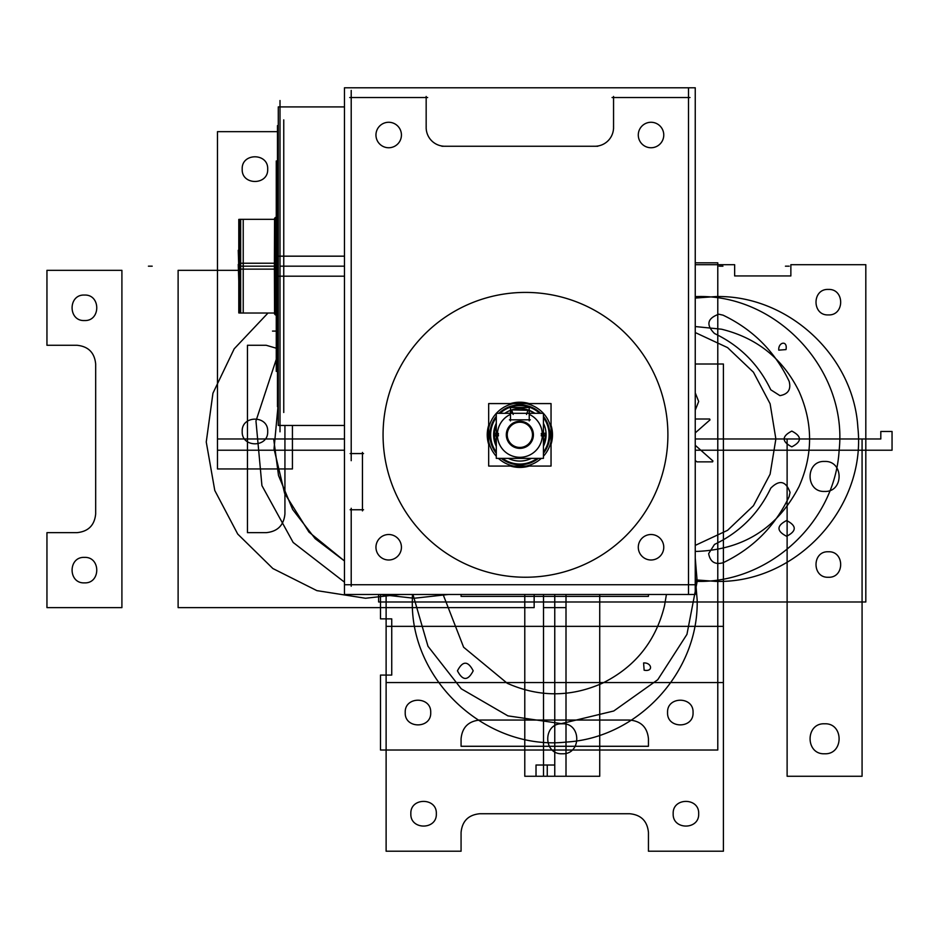 <?xml version="1.0" encoding="UTF-8"?>
<svg xmlns="http://www.w3.org/2000/svg" width="939" height="939" viewBox="0 0 939 939"><rect width="100%" height="100%" fill="white"/><g stroke="black" fill="none" stroke-linecap="round" stroke-linejoin="round"><path stroke-width="1.41" d="M506.45 436.741A13.545 13.545 0 0 1 519.854 421.271A13.545 13.545 0 0 1 533.27 436.741M532.483 434.827A12.618 12.618 0 0 0 519.854 422.21A12.618 12.618 0 0 0 507.236 434.827A12.618 12.618 0 0 0 519.854 447.445A12.618 12.618 0 0 0 532.483 434.827A12.618 12.618 0 0 1 519.854 447.445A12.618 12.618 0 0 1 507.236 434.827A12.618 12.618 0 0 1 519.854 422.21A12.618 12.618 0 0 1 532.483 434.827A12.618 12.618 0 0 1 519.854 447.445A12.618 12.618 0 0 1 507.236 434.827A12.618 12.618 0 0 1 519.854 422.21A12.618 12.618 0 0 1 532.483 434.827A12.618 12.618 0 0 0 519.854 422.21A12.618 12.618 0 0 0 507.236 434.827A12.618 12.618 0 0 0 519.854 447.445A12.618 12.618 0 0 0 532.483 434.827A12.618 12.618 0 0 1 519.854 447.445A12.618 12.618 0 0 1 507.236 434.827A12.618 12.618 0 0 1 519.854 422.21A12.618 12.618 0 0 1 532.483 434.827M533.27 432.902A13.545 13.545 0 0 1 519.854 448.373A13.545 13.545 0 0 1 506.45 432.902M496.297 458.385L496.297 413.313L543.423 413.313L543.423 458.385L496.297 458.385M510.487 414.381A22.489 22.489 0 0 0 497.377 434.827A22.489 22.489 0 0 1 510.487 414.381A22.489 22.489 0 0 0 497.377 434.827A22.489 22.489 0 0 1 510.487 414.381A22.489 22.489 0 0 0 519.854 457.305A22.489 22.489 0 0 0 529.232 414.381L529.232 419.827M498.468 433.478L493.679 433.172A26.233 26.233 0 0 0 496.297 446.365L493.679 433.172M541.24 433.478L546.04 433.172A26.233 26.233 0 0 1 543.423 446.365L546.04 433.172M497.377 434.827A22.489 22.489 0 0 0 519.854 457.305A22.489 22.489 0 0 0 529.232 414.381A22.489 22.489 0 0 1 542.343 434.827A22.489 22.489 0 0 0 529.232 414.381A22.489 22.489 0 0 1 519.854 457.305A22.489 22.489 0 0 1 497.377 434.827A22.489 22.489 0 0 0 519.854 457.305A22.489 22.489 0 0 0 542.343 434.827A22.489 22.489 0 0 1 519.854 457.305A22.489 22.489 0 0 1 497.377 434.827M543.423 434.827L546.099 434.827M493.621 434.827L496.297 434.827M508.316 458.385A26.233 26.233 0 0 0 531.404 458.385L508.316 458.385M546.04 436.471A26.233 26.233 0 0 0 543.423 423.278M526.544 414.463L528.047 409.897L534.866 413.313A26.233 26.233 0 0 0 504.853 413.313M498.456 435.849L493.656 436.072L496.297 423.278A26.233 26.233 0 0 0 493.679 436.471M510.546 410.296L510.487 407.514L529.232 407.514L529.162 410.296L511.673 409.897L513.175 414.463M510.487 420.907L510.487 409.251M509.419 419.827L530.3 419.827M529.232 409.251L529.232 420.907M541.263 435.849L546.064 436.072M488.679 466.061L488.679 403.582L551.04 403.582L551.04 466.061L488.679 466.061M496.297 416.282A29.978 29.978 0 0 0 489.876 434.827A29.978 29.978 0 0 1 496.297 416.282A29.978 29.978 0 0 0 489.876 434.827A29.978 29.978 0 0 1 496.297 416.282A29.978 29.978 0 0 0 496.297 453.361A29.978 29.978 0 0 1 489.876 434.827A29.978 29.978 0 0 0 496.297 453.361A29.978 29.978 0 0 1 489.876 434.827A29.978 29.978 0 0 0 496.297 453.361M501.32 458.385A29.978 29.978 0 0 0 538.399 458.385A29.978 29.978 0 0 1 501.32 458.385A29.978 29.978 0 0 0 538.399 458.385A29.978 29.978 0 0 1 501.32 458.385A29.978 29.978 0 0 0 538.399 458.385M543.423 453.361A29.978 29.978 0 0 0 549.843 434.827A29.978 29.978 0 0 1 543.423 453.361A29.978 29.978 0 0 0 549.843 434.827A29.978 29.978 0 0 1 543.423 453.361A29.978 29.978 0 0 0 543.423 416.282A29.978 29.978 0 0 1 549.843 434.827A29.978 29.978 0 0 0 543.423 416.282A29.978 29.978 0 0 1 549.843 434.827A29.978 29.978 0 0 0 543.423 416.282M540.735 413.313A29.978 29.978 0 0 0 498.973 413.313A29.978 29.978 0 0 1 540.735 413.313A29.978 29.978 0 0 0 498.973 413.313A29.978 29.978 0 0 1 540.735 413.313A29.978 29.978 0 0 0 498.973 413.313M488.679 432.856L487.306 432.773A32.619 32.619 0 0 0 488.679 444.382M490.698 432.985A29.226 29.226 0 0 0 496.297 452.117M502.565 458.385A29.226 29.226 0 0 0 537.155 458.385M543.423 452.117A29.226 29.226 0 0 0 549.022 432.985M551.04 432.856L552.414 432.773A32.619 32.619 0 0 1 551.04 444.382M510.499 466.061A32.619 32.619 0 0 0 529.22 466.061M551.04 436.788L552.414 436.87A32.619 32.619 0 0 0 551.04 425.261M549.022 436.658A29.226 29.226 0 0 0 543.423 417.538M539.632 413.313A29.226 29.226 0 0 0 500.088 413.313M496.297 417.538A29.226 29.226 0 0 0 490.698 436.658M488.679 436.788L487.306 436.87A32.619 32.619 0 0 1 488.679 425.261M529.22 403.582A32.619 32.619 0 0 0 510.499 403.582M551.651 436.823A31.856 31.856 0 0 0 543.423 413.383M543.352 413.313A31.856 31.856 0 0 0 496.367 413.313M496.297 413.383A31.856 31.856 0 0 0 488.069 436.823M488.069 432.82A31.856 31.856 0 0 0 496.297 456.26M498.421 458.385A31.856 31.856 0 0 0 541.298 458.385M543.423 456.26A31.856 31.856 0 0 0 551.651 432.82M276.266 266.183L277.463 266.183L276.266 266.183M351.209 586.229L351.209 508.281M349.719 97.527L427.668 97.527M351.209 460.685L351.209 90.414M350.141 453.56L363.534 453.56M695.247 87.785L344.472 87.785L344.472 594.469L695.247 594.469L695.247 87.785M350.141 509.771L363.534 509.771M362.454 510.898L362.454 452.434M344.472 584.727L695.247 584.727M688.51 594.469L688.51 87.785M612.052 97.527L690.001 97.527M613.554 128.584L613.554 96.459M426.165 128.584L426.165 96.459M593.741 146.226A18.733 18.733 0 0 0 613.519 126.436M441.905 146.249L597.814 146.249M426.2 126.436A18.733 18.733 0 0 0 445.978 146.226M663.72 133.937A12.747 12.747 0 0 1 651.032 147.752A12.747 12.747 0 0 1 638.332 133.937M638.332 136.085A12.747 12.747 0 0 1 651.032 122.27A12.747 12.747 0 0 1 663.72 136.085M663.72 546.181A12.747 12.747 0 0 1 651.032 559.996A12.747 12.747 0 0 1 638.332 546.181M638.332 548.329A12.747 12.747 0 0 1 651.032 534.514A12.747 12.747 0 0 1 663.72 548.329M375.999 548.329A12.747 12.747 0 0 1 388.687 534.514A12.747 12.747 0 0 1 401.387 548.329M401.387 546.181A12.747 12.747 0 0 1 388.687 559.996A12.747 12.747 0 0 1 375.999 546.181M375.999 136.085A12.747 12.747 0 0 1 388.687 122.27A12.747 12.747 0 0 1 401.387 136.085M401.387 133.937A12.747 12.747 0 0 1 388.687 147.752A12.747 12.747 0 0 1 375.999 133.937M383.347 443.76A142.411 142.411 0 0 1 525.476 292.416A142.411 142.411 0 0 1 667.617 443.76M667.617 425.883A142.411 142.411 0 0 1 525.476 577.239A142.411 142.411 0 0 1 383.347 425.883M278.284 274.998L277.463 274.998L277.463 125.638L278.284 125.638M280.01 431.823L280.01 100.532M344.472 256.171L278.284 256.171L278.284 425.449L344.472 425.449M344.472 276.183L278.284 276.183L278.284 106.905L344.472 106.905M278.284 257.356L277.463 257.356L277.463 406.716L278.284 406.716M276.266 371.41L276.266 160.945M274.388 269.141L274.564 218.282L274.388 269.141L239.586 269.117L239.586 219.327L275.479 219.327M275.244 269.235L275.244 217.496M276.266 315.164L275.244 314.858L275.244 263.12M274.388 263.225L274.564 314.072L274.388 263.225L239.586 263.237L239.586 313.027L275.479 313.027M274.564 263.237L275.244 263.237M239.691 219.327L243.224 219.327L243.224 266.183L239.691 266.183L243.224 266.183L243.224 313.027L239.691 313.027M240.654 313.027L240.654 219.327L240.654 313.027L238.788 311.149L239.586 312.687M274.564 269.117L275.244 269.117M239.081 268.941L241.675 269.106M239.586 266.183L238.788 266.183M238.788 263.354L241.675 263.26M238.788 312.945L238.788 219.409M238.248 264.458L238.788 281.16M238.788 267.791L238.248 250.267M283.754 412.479L283.754 119.875M770.778 389.791L779.945 395.636C788.208 394.145 791.26 389.345 789.124 381.234C774.851 351.456 752.832 329.436 723.042 315.164L718.769 314.213C707.267 318.415 705.846 324.835 714.497 333.509C739.862 345.658 758.618 364.426 770.778 389.791L779.945 395.636C788.208 394.145 791.26 389.345 789.124 381.234C774.851 351.456 752.832 329.436 723.042 315.164L718.769 314.213C707.267 318.415 705.846 324.835 714.497 333.509C739.862 345.658 758.618 364.426 770.778 389.791L779.945 395.636C788.208 394.145 791.26 389.345 789.124 381.234C774.851 351.456 752.832 329.436 723.042 315.164L718.769 314.213C707.267 318.415 705.846 324.835 714.497 333.509C739.862 345.658 758.618 364.426 770.778 389.791M714.497 544.432L708.652 553.599C710.142 561.862 714.931 564.914 723.042 562.766C752.832 548.505 774.851 526.474 789.124 496.696L790.063 492.423C785.873 480.921 779.44 479.489 770.778 488.151C758.618 513.516 739.862 532.272 714.497 544.432L708.652 553.599C710.142 561.862 714.931 564.914 723.042 562.766C752.832 548.505 774.851 526.474 789.124 496.696L790.063 492.423C785.873 480.921 779.44 479.489 770.778 488.151C758.618 513.516 739.862 532.272 714.497 544.432L708.652 553.599C710.142 561.862 714.931 564.914 723.042 562.766C752.832 548.505 774.851 526.474 789.124 496.696L790.063 492.423C785.873 480.921 779.44 479.489 770.778 488.151C758.618 513.516 739.862 532.272 714.497 544.432M791.8 446.835C801.953 441.588 801.953 436.342 791.8 431.095C781.647 436.342 781.647 441.588 791.8 446.835C801.953 441.588 801.953 436.342 791.8 431.095C781.647 436.342 781.647 441.588 791.8 446.835C801.953 441.588 801.953 436.342 791.8 431.095C781.647 436.342 781.647 441.588 791.8 446.835M695.247 545.395L727.584 530.312L753.442 505.722L770.109 474.183L775.872 438.971L770.109 403.758L753.442 372.208L727.584 347.618L695.247 332.547L727.584 347.618L753.442 372.208L770.109 403.758L775.872 438.971L770.109 474.183L753.442 505.722L727.584 530.312L695.247 545.395L727.584 530.312L753.442 505.722L770.109 474.183L775.872 438.971L770.109 403.758L753.442 372.208L727.584 347.618L695.247 332.547M529.162 410.296L511.673 409.897L529.162 410.296M488.679 434.827L488.01 434.827M551.709 434.827L551.04 434.827M498.433 434.827L493.773 434.827L498.433 434.827M511.814 413.313L510.722 410.39L511.814 413.313M541.287 434.827L545.946 434.827L541.287 434.827M719.18 266.183L722.936 266.183L719.18 266.183M785.438 266.183L789.183 266.183L785.438 266.183M276.266 331.091L272.51 331.091M276.559 266.183L278.284 266.183L276.559 266.183M46.95 532.659L46.95 607.615L121.906 607.615L121.906 270.326L46.95 270.326L46.95 345.27L76.928 345.27C88.313 346.385 94.557 352.63 95.672 364.015L95.672 513.926C94.557 525.3 88.313 531.544 76.928 532.659L46.95 532.659L46.95 607.615L121.906 607.615L121.906 270.326L46.95 270.326L46.95 345.27L76.928 345.27C88.313 346.385 94.557 352.63 95.672 364.015L95.672 513.926C94.557 525.3 88.313 531.544 76.928 532.659L46.95 532.659L46.95 607.615L121.906 607.615L121.906 270.326L46.95 270.326L46.95 345.27L76.928 345.27C88.313 346.385 94.557 352.63 95.672 364.015L95.672 513.926C94.557 525.3 88.313 531.544 76.928 532.659L46.95 532.659M84.428 295.057C100.86 294.271 100.86 321.326 84.428 320.539C67.984 321.326 67.984 294.271 84.428 295.057C100.86 294.271 100.86 321.326 84.428 320.539C67.984 321.326 67.984 294.271 84.428 295.057C100.86 294.271 100.86 321.326 84.428 320.539C67.984 321.326 67.984 294.271 84.428 295.057M84.428 557.39C100.86 556.604 100.86 583.671 84.428 582.873C67.984 583.671 67.984 556.604 84.428 557.39C100.86 556.604 100.86 583.671 84.428 582.873C67.984 583.671 67.984 556.604 84.428 557.39C100.86 556.604 100.86 583.671 84.428 582.873C67.984 583.671 67.984 556.604 84.428 557.39M380.495 594.469L380.495 618.86L380.495 594.469L380.495 618.86L391.739 618.86L391.739 675.071L380.495 675.071L380.495 750.026L717.783 750.026L717.783 262.826L695.247 262.826M380.495 618.86L391.739 618.86L391.739 675.071L380.495 675.071L380.495 750.026L717.783 750.026L717.783 262.826L717.783 750.026L380.495 750.026L380.495 675.071L391.739 675.071L391.739 618.86L380.495 618.86M405.225 712.548C404.439 696.116 431.494 696.104 430.708 712.548C431.506 728.981 404.439 728.981 405.225 712.548C404.439 696.116 431.494 696.104 430.708 712.548C431.506 728.981 404.439 728.981 405.225 712.548C404.439 696.116 431.494 696.104 430.708 712.548C431.506 728.981 404.439 728.981 405.225 712.548M667.57 712.548C666.772 696.116 693.839 696.104 693.052 712.548C693.839 728.981 666.772 728.981 667.57 712.548C666.772 696.116 693.839 696.104 693.052 712.548C693.839 728.981 666.772 728.981 667.57 712.548C666.772 696.116 693.839 696.104 693.052 712.548C693.839 728.981 666.772 728.981 667.57 712.548M695.247 576.804L697.172 600.115C698.804 672.042 638.051 737.901 566.229 742.068C486.343 750.848 410.026 680.458 412.35 600.115L412.456 594.469M697.172 600.115C698.804 672.042 638.051 737.901 566.229 742.068C486.343 750.848 410.026 680.458 412.35 600.115C410.026 680.458 486.343 750.848 566.229 742.068C638.051 737.901 698.804 672.042 697.172 600.115M524.784 594.469L524.784 776.26L524.784 594.469L524.784 776.26L599.728 776.26L599.728 594.469M524.784 776.26L599.728 776.26L524.784 776.26M562.25 723.793C581.593 722.866 581.593 754.698 562.25 753.771C542.918 754.698 542.918 722.866 562.25 723.793C581.593 722.866 581.593 754.698 562.25 753.771C542.918 754.698 542.918 722.866 562.25 723.793C581.593 722.866 581.593 754.698 562.25 753.771C542.918 754.698 542.918 722.866 562.25 723.793M238.248 270.326L178.117 270.326L238.248 270.326L178.117 270.326L178.117 607.615L534.15 607.615L534.15 594.469M178.117 270.326L178.117 607.615L534.15 607.615L178.117 607.615L178.117 270.326M399.944 594.469L365.506 598.249L399.944 594.469L365.506 598.249L316.866 590.631L272.862 568.529L237.72 534.056L214.785 490.487L206.251 441.999L212.942 393.218L234.198 348.815L268.002 313.027L234.198 348.815L212.942 393.218L206.251 441.999L214.785 490.487L237.72 534.056L272.862 568.529L316.866 590.631L365.506 598.249L316.866 590.631L272.862 568.529L237.72 534.056L214.785 490.487L206.251 441.999L212.942 393.218L234.198 348.815L268.002 313.027M554.761 594.469L554.761 776.26L543.517 776.26L554.761 776.26L554.761 594.469L554.761 607.615L543.517 607.615L554.761 607.615L543.517 607.615L543.517 594.469L543.517 776.26L543.517 594.469L543.517 776.26L554.761 776.26L554.761 594.469L554.761 765.015L547.261 765.015L547.261 776.26L566.006 776.26L566.006 594.469L566.006 776.26L566.006 594.469L566.006 776.26L566.006 594.469L566.006 607.615L554.761 607.615L554.761 594.469L554.761 765.015L547.261 765.015L547.261 776.26L566.006 776.26L566.006 594.469M378.617 594.469L378.617 601.993L378.617 594.469L378.617 601.993L865.817 601.993L865.817 264.704L790.861 264.704L790.861 275.949L734.65 275.949L734.65 264.704L695.247 264.704M790.861 264.704L790.861 275.949L734.65 275.949L734.65 264.704L734.65 275.949L790.861 275.949L790.861 264.704L865.817 264.704L790.861 264.704M378.617 601.993L865.817 601.993L865.817 264.704L865.817 601.993L378.617 601.993M828.339 314.917C811.906 315.704 811.906 288.649 828.339 289.435C844.771 288.649 844.783 315.704 828.339 314.917C811.906 315.704 811.906 288.649 828.339 289.435C844.771 288.649 844.783 315.704 828.339 314.917C811.906 315.704 811.906 288.649 828.339 289.435C844.771 288.649 844.783 315.704 828.339 314.917M695.247 298.062L715.905 296.56C787.844 294.916 853.692 355.67 857.859 427.503C866.638 507.389 796.249 583.706 715.905 581.382L695.247 579.868M715.905 296.56C787.844 294.916 853.692 355.67 857.859 427.503C866.638 507.389 796.249 583.706 715.905 581.382C796.249 583.706 866.638 507.389 857.859 427.503C853.692 355.67 787.844 294.916 715.905 296.56M828.339 577.262C811.906 578.048 811.906 550.982 828.339 551.768C844.771 550.982 844.783 578.048 828.339 577.262C811.906 578.048 811.906 550.982 828.339 551.768C844.771 550.982 844.783 578.048 828.339 577.262C811.906 578.048 811.906 550.982 828.339 551.768C844.771 550.982 844.783 578.048 828.339 577.262M344.472 438.971L217.472 438.971L344.472 438.971L217.472 438.971L217.472 450.215L344.472 450.215M217.472 438.971L217.472 450.215L217.472 438.971M386.117 682.571L723.406 682.571L723.406 626.348L386.117 626.348L386.117 682.571L723.406 682.571L723.406 626.348L386.117 626.348L386.117 682.571L723.406 682.571L723.406 626.348L386.117 626.348L386.117 682.571M277.463 131.66L217.472 131.66L277.463 131.66L217.472 131.66L217.472 468.948L292.428 468.948L292.428 425.449M217.472 131.66L217.472 468.948L292.428 468.948L217.472 468.948L217.472 131.66M242.203 169.137C241.417 152.693 268.472 152.693 267.685 169.137C268.472 185.57 241.417 185.57 242.203 169.137C241.417 152.693 268.472 152.693 267.685 169.137C268.472 185.57 241.417 185.57 242.203 169.137C241.417 152.693 268.472 152.693 267.685 169.137C268.472 185.57 241.417 185.57 242.203 169.137M242.203 431.471C241.417 415.038 268.472 415.038 267.685 431.471C268.472 447.915 241.417 447.915 242.203 431.471C241.417 415.038 268.472 415.038 267.685 431.471C268.472 447.915 241.417 447.915 242.203 431.471C241.417 415.038 268.472 415.038 267.685 431.471C268.472 447.915 241.417 447.915 242.203 431.471M386.117 594.469L386.117 851.215L386.117 594.469L386.117 851.215L461.072 851.215L461.072 832.47C462.176 821.097 468.42 814.841 479.806 813.737L629.717 813.737C641.091 814.841 647.335 821.097 648.45 832.47L648.45 851.215L723.406 851.215L723.406 364.015L695.247 364.015M461.072 832.47C462.176 821.097 468.42 814.841 479.806 813.737L629.717 813.737C641.091 814.841 647.335 821.097 648.45 832.47L648.45 851.215L723.406 851.215L723.406 364.015L723.406 851.215L648.45 851.215L648.45 832.47C647.335 821.097 641.091 814.841 629.717 813.737L479.806 813.737C468.42 814.841 462.176 821.097 461.072 832.47L461.072 851.215L461.072 832.47M386.117 851.215L461.072 851.215L386.117 851.215M695.247 392.807L698.675 401.493L695.247 392.807L698.675 401.493L695.247 410.179M410.848 813.737C410.061 797.293 437.116 797.293 436.33 813.737C437.116 830.17 410.061 830.17 410.848 813.737C410.061 797.293 437.116 797.293 436.33 813.737C437.116 830.17 410.061 830.17 410.848 813.737C410.061 797.293 437.116 797.293 436.33 813.737C437.116 830.17 410.061 830.17 410.848 813.737M673.181 813.737C672.394 797.293 699.461 797.293 698.675 813.737C699.461 830.17 672.394 830.17 673.181 813.737C672.394 797.293 699.461 797.293 698.675 813.737C699.461 830.17 672.394 830.17 673.181 813.737C672.394 797.293 699.461 797.293 698.675 813.737C699.461 830.17 672.394 830.17 673.181 813.737M695.247 450.215L892.05 450.215L695.247 450.215L892.05 450.215L892.05 431.471L880.805 431.471L880.805 438.971L695.247 438.971M892.05 450.215L892.05 431.471L880.805 431.471L880.805 438.971L880.805 431.471L892.05 431.471L892.05 450.215M648.45 596.371L648.45 594.469L648.45 596.371L648.45 594.469L648.45 596.371L648.45 594.469L648.45 596.371L461.072 596.371L648.45 596.371M461.072 594.469L461.072 596.371L461.072 594.469M461.072 746.282L648.45 746.282L648.45 738.782C647.335 727.396 641.091 721.152 629.717 720.049L479.806 720.049C468.42 721.152 462.176 727.396 461.072 738.782L461.072 746.282L648.45 746.282L648.45 738.782C647.335 727.396 641.091 721.152 629.717 720.049L479.806 720.049C468.42 721.152 462.176 727.396 461.072 738.782L461.072 746.282L648.45 746.282L648.45 738.782C647.335 727.396 641.091 721.152 629.717 720.049L479.806 720.049C468.42 721.152 462.176 727.396 461.072 738.782L461.072 746.282M276.266 348.216L266.183 345.27L276.266 348.216L266.183 345.27L247.45 345.27L247.45 532.659L266.183 532.659C277.568 531.544 283.813 525.3 284.928 513.926L284.928 425.449M266.183 532.659C277.568 531.544 283.813 525.3 284.928 513.926C283.813 525.3 277.568 531.544 266.183 532.659L247.45 532.659L266.183 532.659M266.183 345.27L247.45 345.27L247.45 532.659L247.45 345.27L266.183 345.27M787.117 776.26L862.072 776.26L862.072 438.971L787.117 438.971L787.117 776.26L862.072 776.26L862.072 438.971L787.117 438.971L787.117 776.26L862.072 776.26L862.072 438.971L787.117 438.971L787.117 776.26M824.595 723.793C843.926 722.866 843.926 754.698 824.595 753.771C805.251 754.698 805.251 722.866 824.595 723.793C843.926 722.866 843.926 754.698 824.595 753.771C805.251 754.698 805.251 722.866 824.595 723.793C843.926 722.866 843.926 754.698 824.595 753.771C805.251 754.698 805.251 722.866 824.595 723.793M824.595 461.448C843.926 460.533 843.926 492.365 824.595 491.437C805.251 492.365 805.251 460.521 824.595 461.448C843.926 460.533 843.926 492.365 824.595 491.437C805.251 492.365 805.251 460.521 824.595 461.448C843.926 460.533 843.926 492.365 824.595 491.437C805.251 492.365 805.251 460.521 824.595 461.448M554.761 607.615L566.006 607.615L554.761 607.615M554.761 765.015L536.016 765.015L536.016 776.26L566.006 776.26L536.016 776.26L566.006 776.26L547.261 776.26L547.261 765.015L536.016 765.015L536.016 776.26L536.016 765.015L554.761 765.015M695.247 581.37L697.172 581.382L686.949 634.365L657.746 679.73L613.766 710.987L561.311 723.64L507.917 715.87L461.249 688.792L427.996 646.29L412.949 594.469L427.996 646.29L461.249 688.792L507.917 715.87L561.311 723.64L613.766 710.987L657.746 679.73L686.949 634.365L697.172 581.382L695.247 581.37L697.172 581.382C769.1 583.013 834.959 522.26 839.126 450.438C847.905 370.553 777.504 294.236 697.172 296.56L695.247 296.571M412.949 594.469L427.996 646.29L461.249 688.792L507.917 715.87L561.311 723.64L613.766 710.987L657.746 679.73L686.949 634.365L697.172 581.382C769.1 583.013 834.959 522.26 839.126 450.438C847.905 370.553 777.504 294.236 697.172 296.56C777.504 294.236 847.905 370.553 839.126 450.438C834.959 522.26 769.1 583.013 697.172 581.382L695.247 558.071M786.002 349.59L778.76 350.141C778.114 342.019 787.844 340 786.002 349.59L778.76 350.141C778.114 342.019 787.844 340 786.002 349.59L778.76 350.141C778.114 342.019 787.844 340 786.002 349.59M786.612 520.535C796.765 525.781 796.765 531.028 786.612 536.275C776.459 531.028 776.459 525.781 786.612 520.535C796.765 525.781 796.765 531.028 786.612 536.275C776.459 531.028 776.459 525.781 786.612 520.535C796.765 525.781 796.765 531.028 786.612 536.275C776.459 531.028 776.459 525.781 786.612 520.535M695.247 326.549L721.516 329.202C757.022 337.934 782.868 358.686 799.066 391.457C813.08 423.125 813.08 454.805 799.066 486.484C777.668 527.847 743.7 549.479 697.172 551.393L695.247 551.381M799.066 486.484C777.668 527.847 743.7 549.479 697.172 551.393C743.7 549.479 777.668 527.847 799.066 486.484C813.08 454.805 813.08 423.125 799.066 391.457C813.08 423.125 813.08 454.805 799.066 486.484M721.516 329.202C757.022 337.934 782.868 358.686 799.066 391.457C782.868 358.686 757.022 337.934 721.516 329.202M644.131 670.2L643.591 662.969C651.701 662.324 653.732 672.054 644.131 670.2L643.591 662.969C651.701 662.324 653.732 672.054 644.131 670.2L643.591 662.969C651.701 662.324 653.732 672.054 644.131 670.2M666.432 594.469L664.519 605.725C655.798 641.231 635.046 667.077 602.275 683.275C570.595 697.29 538.927 697.29 507.248 683.275L463.62 647.217L443.091 594.469L463.62 647.217L507.248 683.275L463.62 647.217L443.091 594.469M664.519 605.725C655.798 641.231 635.046 667.077 602.275 683.275C570.595 697.29 538.927 697.29 507.248 683.275C538.927 697.29 570.595 697.29 602.275 683.275C635.046 667.077 655.798 641.231 664.519 605.725M473.197 670.822C467.951 680.975 462.704 680.975 457.457 670.822C462.692 660.669 467.951 660.669 473.197 670.822C467.951 680.975 462.704 680.975 457.457 670.822C462.692 660.669 467.951 660.669 473.197 670.822C467.951 680.975 462.704 680.975 457.457 670.822C462.692 660.669 467.951 660.669 473.197 670.822M695.247 441.917L695.247 436.013M280.01 266.183L344.472 266.183L280.01 266.183M152.188 266.183L148.432 266.183L152.188 266.183M276.266 359.367L255.96 420.989L261.922 485.592L293.156 542.46L344.472 582.157L293.156 542.46L261.922 485.592L255.96 420.989L276.266 359.367L255.96 420.989L261.922 485.592L293.156 542.46L344.472 582.157M379.779 594.469L414.216 598.249L379.779 594.469L414.216 598.249L448.666 594.469M273.683 438.971L278.507 475.486L292.663 509.49L315.164 538.657L344.472 560.97L315.164 538.657L292.663 509.49L278.507 475.486L273.683 438.971L278.507 475.486L292.663 509.49L315.164 538.657L344.472 560.97L308.978 532.108L284.634 493.362L274.035 448.854L278.284 403.301L274.035 448.854L284.634 493.362L308.978 532.108L344.472 560.97L308.978 532.108L284.634 493.362L274.035 448.854L278.284 403.301M240.654 277.921L240.654 266.183L274.388 266.183L240.654 266.183L274.388 266.183L240.654 266.183L240.654 277.921L240.654 254.434M239.081 266.183L241.675 266.183L239.081 266.183M695.247 432.891L710.001 419.897L709.661 419.005L695.247 419.005L709.661 419.005L695.247 419.005L709.661 419.005L710.001 419.897L709.661 419.005L710.001 419.897L695.247 432.891M695.247 460.497L696.996 461.871L712.595 461.871L712.936 460.979L695.247 445.274L712.936 460.979L695.247 445.274L712.936 460.979L712.595 461.871L712.936 460.979L712.595 461.871L696.996 461.871L712.595 461.871L696.996 461.871L695.247 460.497M277.463 369.109L276.266 367.36L278.132 369.238M277.463 163.245L276.266 164.994L278.132 163.116M239.586 219.667L238.788 221.205L240.654 219.327"/></g></svg>
